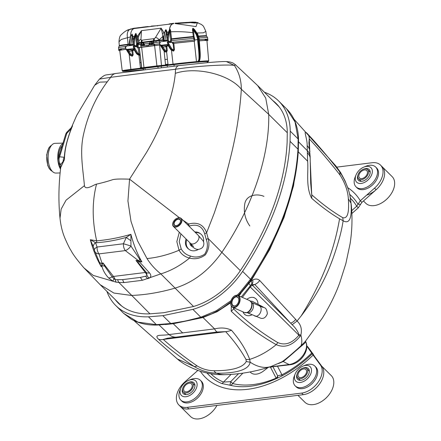 <?xml version="1.0" encoding="UTF-8"?>
<svg xmlns="http://www.w3.org/2000/svg" width="441" height="441" viewBox="0 0 441 441"><rect width="100%" height="100%" fill="white"/><g stroke="black" fill="none" stroke-linecap="round" stroke-linejoin="round"><path stroke-width="0.66" d="M62.98 143.116L55.103 143.331A14.873 7.403 88.4 0 0 49.149 150.05A14.873 7.403 88.4 0 0 49.166 165.358A14.873 7.403 88.4 0 0 55.913 173.07L60.053 172.955M62.137 145.872A13.296 6.615 88.4 0 0 59.474 150.651A13.296 6.615 88.4 0 0 58.537 157.646M60.505 169.124A14.873 7.403 -91.6 0 1 57.865 154.697A14.873 7.403 -91.6 0 1 62.815 143.645M287.295 132.763L268.712 114.351L265.73 98.106L257.649 85.548L235.538 64.821L234.397 65.439C239 72.451 241.315 80.372 241.326 89.214C240.797 98.608 239.617 109.473 237.793 121.799C236.382 131.782 233.124 147.399 230.467 157.762C227.622 169.333 224.138 182.546 220.439 194.536L214.354 212.854L206.614 232.754L208.124 238.487L221.862 252.34C208.973 270.526 193.356 282.461 175.011 288.144C160.011 292.482 145.48 294.919 131.418 295.448L113.888 293.05L100.135 284.671L121.699 306.043M116.115 73.443C113.866 73.669 112.047 74.97 110.658 77.34L107.207 81.872C95.686 97.472 87.77 115.112 83.454 134.786C79.623 151.853 82.947 169.008 84.435 185.644C85.339 191.096 94.699 184.206 96.54 184.112C101.838 182.971 107.328 181.46 113.012 179.581C117.218 178.743 124.158 179.052 129.555 179.162L127.934 200.986L130.999 221.321L137.548 240.803L147.018 258.569C157.492 257.544 168.164 254.782 179.04 250.279C181.422 254.341 184.922 256.938 189.542 258.068L190.429 256.017C195.242 257.787 199.982 257.186 204.652 254.214C207.634 249.38 208.169 244.452 206.25 239.435A9.371 4.123 -14.3 0 0 208.124 238.487C209.784 244.231 208.847 249.7 205.302 254.892C200.313 258.509 195.054 259.567 189.542 258.068C180.308 265.603 170.733 270.873 160.816 273.889L142.36 280.289L124.075 282.571L118.866 282.438L116.132 282.163L93.244 275.416L84.033 267.968L100.135 284.671M240.323 270.647L221.862 252.34C251.855 208.295 269.716 156.301 268.712 114.351L241.326 89.214C229.111 74.22 196.113 66.293 175.309 73.366L175.518 69.259C176.383 66.949 177.585 65.726 179.123 65.588M104.605 266.055A7.028 4.939 -7.2 0 1 101.766 265.51L102.962 262.88L104.605 266.055L112.124 276.871L114.054 278.877L112.813 281.077L108.613 277.951C105.019 274.153 102.736 270.008 101.766 265.51L101.243 266.706C96.601 258.68 92.963 249.683 90.311 239.717L96.662 240.83C108.006 239.849 119.412 237.688 130.894 234.336C133.568 244.512 137.245 253.713 141.925 261.943L138.97 261.359L149.527 272.913C151.324 275.14 151.219 276.876 149.212 278.122L147.603 278.729L145.519 276.215L147.134 275.768L146.456 272.621L138.044 262.401L135.949 260.405L138.672 260.813A7.028 0.965 -60.9 0 0 139.775 259.347L141.925 261.943L138.672 260.813L125.316 250.604A7.028 3.043 -46.9 0 0 130.955 246.072L139.775 259.347M96.54 184.112C92.053 201.52 92.092 220.428 96.662 240.83L96.651 242.721L95.51 242.627A7.028 3.671 152.5 0 0 93.26 246.64L90.311 239.717L95.51 242.627L97.081 247.043A7.028 2.905 167 0 0 94.44 250.157M84.435 185.644L66.062 200.181L61.15 209.095L60.009 218.212C60.726 225.351 62.319 231.916 64.777 237.903C67.616 244.424 69.695 248.63 71.012 250.516C72.974 254.385 77.302 260.196 83.999 267.946M147.018 258.569C150.579 264.264 155.182 269.368 160.816 273.883L193.516 306.484M226.404 61.564L234.397 65.439C229.915 64.309 199.034 65.582 175.524 69.254A291.942 8.396 174.1 0 0 110.663 77.34L99.462 79.093L94.71 85.196L76.745 115.294L71.448 127.46M107.207 81.872L99.649 82.147L94.71 85.196M180.92 233.862L179.233 241.712L181.207 248.917L179.04 250.279L176.824 241.602L179.311 232.269M187.37 224.557L188.632 224.022L182.993 220.219M179.41 217.727L129.555 179.162L146.384 152.663C152.062 143.088 156.748 133.954 160.436 125.261C169.052 105.019 174.013 87.72 175.309 73.366M188.632 224.022C197.535 221.713 203.527 224.623 206.609 232.754L204.69 233.824C202.259 226.222 197.077 223.653 189.128 226.106L188.632 224.022M71.8 126.958L72.544 125.784C67.203 138.728 64.513 149.99 64.469 159.565L60.726 167.492M65.582 134.604A7.028 3.412 -163 0 1 66.789 133.336L59.612 156.803L64.298 157.283C64.788 148.926 67.109 139.411 71.26 128.739L66.789 133.336A7.028 4.057 -130.9 0 1 67.699 131.346A7.028 7.028 0 0 0 65.582 134.604L58.405 158.071A7.028 3.412 17 0 1 59.612 156.803A7.028 6.053 79 0 0 60.704 164.642L60.577 168.594M71.971 126.688L71.26 128.739A7.028 1.929 -141.7 0 1 71.255 127.708L67.699 131.346M63.179 160.866A7.028 6.433 125.2 0 1 64.298 157.283L64.469 159.565L60.704 164.642A7.028 4.057 -25.5 0 1 58.78 163.148L60.544 168.842M114.048 278.877L115.294 279.693L122.67 279.616L140.348 277.417L145.519 276.215M130.795 240.604A7.028 1.279 33.2 0 1 126.324 237.379L130.894 234.336L130.955 246.072A7.028 0.298 17.3 0 0 123.419 243.763A7.028 4.167 -97.1 0 0 125.316 250.604L98.977 253.889A7.028 4.167 82.9 0 1 97.081 247.043L123.419 243.763L126.324 237.379C116.369 240.24 106.474 242.021 96.651 242.721M94.975 251.684A7.028 4.807 154.2 0 0 98.977 253.889L102.141 263.619L101.243 266.706L95.934 253.851M94.071 248.851L93.26 246.64M99.368 262.34A7.028 5.479 173.4 0 0 102.141 263.619L102.962 262.88L113.469 276.452L145.293 272.488L135.949 260.405L138.97 261.359A7.028 0.59 -55.1 0 1 138.044 262.401M108.613 277.951A7.028 3.837 -42.6 0 0 112.124 276.871A3.511 2.001 -37.7 0 1 113.469 276.452A11.714 6.946 -97.1 0 1 115.294 279.693A7.028 3.412 98.7 0 0 116.132 282.163M124.075 282.571A7.028 3.947 -90.4 0 1 122.67 279.616L140.348 277.417L142.36 280.289M149.527 272.913A7.028 4.283 -36.7 0 1 146.456 272.621A3.511 2.001 142.3 0 0 145.293 272.488A11.714 6.946 82.9 0 1 147.134 275.768A7.028 4.559 68.3 0 0 149.212 278.122M177.216 218.185A5.573 3.583 134.7 0 1 177.293 218.146A5.573 3.583 134.7 0 1 181.218 218.46A5.573 3.583 134.7 0 1 179.84 224.943A5.573 3.583 134.7 0 1 173.368 226.382A5.573 3.583 134.7 0 1 173.026 222.457A5.573 3.583 134.7 0 1 173.059 222.374M174.454 220.158A5.281 3.396 -45.3 0 0 173.087 222.297A5.281 3.396 -45.3 0 0 175.909 226.663A5.281 3.396 -45.3 0 0 181.527 220.996A5.281 3.396 -45.3 0 0 177.133 218.218A5.281 3.396 -45.3 0 0 174.454 220.158M175.044 220.627A4.112 2.64 134.7 0 1 179.278 218.901A4.112 2.64 134.7 0 1 180.286 222.236A4.112 2.64 134.7 0 1 177.133 225.412A4.112 2.64 134.7 0 1 173.864 224.629A4.112 2.64 134.7 0 1 175.044 220.627M180.248 222.314A3.82 2.453 -45.3 0 0 179.983 219.706A3.82 2.453 -45.3 0 0 175.353 220.902A3.82 2.453 -45.3 0 0 174.608 225.13A3.82 2.453 -45.3 0 0 177.216 225.379M191.967 246.442A5.606 4.741 -53.3 0 1 191.559 246.172A5.606 4.741 -53.3 0 1 189.85 242.715M198.301 249.452A9.663 8.175 -53.3 0 1 189.134 249.424A9.663 8.175 -53.3 0 1 186.797 239.689M195.451 232.567A9.663 8.175 -53.3 0 1 200.694 233.939A9.663 8.175 -53.3 0 1 203.516 241.806M191.212 245.88A5.606 4.741 -53.3 0 1 191.201 245.869L192.706 246.993A5.573 4.719 -53.3 0 1 191.025 243.884M186.096 238.994A9.663 8.175 126.7 0 0 188.379 248.862L189.134 249.424M200.694 233.939L199.944 233.377A9.663 8.175 126.7 0 0 194.872 231.994M303.612 368.968A5.154 3.313 134.7 0 1 305.922 369.619A5.154 3.313 134.7 0 1 304.648 375.611A5.154 3.313 134.7 0 1 298.667 376.939A5.154 3.313 134.7 0 1 298.86 372.314A5.154 3.313 134.7 0 1 303.612 368.968M303.943 367.893A6.444 4.14 134.7 0 1 306.831 368.704A6.444 4.14 134.7 0 1 306.589 374.486A6.444 4.14 134.7 0 1 300.646 378.665A6.444 4.14 134.7 0 1 297.758 377.854A6.444 4.14 134.7 0 1 298 372.072A6.444 4.14 134.7 0 1 303.943 367.893M189.228 383.229A5.154 3.313 134.7 0 1 191.543 383.879A5.154 3.313 134.7 0 1 190.264 389.872A5.154 3.313 134.7 0 1 184.283 391.2A5.154 3.313 134.7 0 1 184.476 386.575A5.154 3.313 134.7 0 1 189.228 383.229M189.558 382.154A6.444 4.14 134.7 0 1 192.447 382.964A6.444 4.14 134.7 0 1 192.204 388.747A6.444 4.14 134.7 0 1 186.267 392.925A6.444 4.14 134.7 0 1 183.379 392.115A6.444 4.14 134.7 0 1 183.616 386.333A6.444 4.14 134.7 0 1 189.558 382.154M364.459 169.956A5.154 3.313 134.7 0 1 366.769 170.601A5.154 3.313 134.7 0 1 365.495 176.593A5.154 3.313 134.7 0 1 359.514 177.921A5.154 3.313 134.7 0 1 359.707 173.296A5.154 3.313 134.7 0 1 364.459 169.956M364.79 168.875A6.444 4.14 134.7 0 1 367.678 169.686A6.444 4.14 134.7 0 1 367.436 175.468A6.444 4.14 134.7 0 1 361.493 179.652A6.444 4.14 134.7 0 1 358.605 178.837A6.444 4.14 134.7 0 1 358.847 173.054A6.444 4.14 134.7 0 1 364.79 168.875M180.81 400.125L181.83 401.134A13.936 8.958 -45.3 0 0 198.003 397.545A13.936 8.958 -45.3 0 0 201.454 381.338L200.435 380.324A13.936 8.958 134.7 0 1 199.911 392.837A13.936 8.958 134.7 0 1 187.056 401.878A13.936 8.958 134.7 0 1 180.81 400.125A13.936 8.958 134.7 0 1 179.945 390.318L180.777 388.273A10.193 6.549 -45.3 0 0 185.975 396.724A10.193 6.549 -45.3 0 0 197.028 385.886A10.193 6.549 -45.3 0 0 188.583 380.396A10.193 6.549 -45.3 0 0 180.777 388.273M197.816 370.446L184.884 381.917A18.742 12.045 -45.3 0 0 178.892 404.987A18.742 12.045 -45.3 0 0 187.293 407.346L188.886 408.928A18.742 12.045 134.7 0 1 180.485 406.563A18.742 12.045 -45.3 0 0 188.886 408.928L303.27 394.667A18.742 12.045 -45.3 0 0 320.067 383.268A18.742 12.045 -45.3 0 0 322.04 366.592L314.72 356.675L313.127 355.093L306.771 346.036M178.892 404.987L190.523 416.513A18.742 12.045 -45.3 0 0 216.955 405.428M188.583 380.396L190.617 379.547A13.936 8.958 134.7 0 1 194.183 378.571A13.936 8.958 134.7 0 1 200.435 380.324M188.643 382.347A7.613 4.895 134.7 0 1 193.941 382.799A7.613 4.895 134.7 0 1 194.663 387.446A7.613 4.895 134.7 0 1 189.426 393.631A7.613 4.895 134.7 0 1 183.219 393.609A7.613 4.895 134.7 0 1 182.723 388.312M356.036 186.846L357.056 187.855A13.936 8.958 -45.3 0 0 373.229 184.266A13.936 8.958 -45.3 0 0 376.68 168.06L375.66 167.051A13.936 8.958 134.7 0 1 375.142 179.559A13.936 8.958 134.7 0 1 362.287 188.605A13.936 8.958 134.7 0 1 356.036 186.846A13.936 8.958 134.7 0 1 355.17 177.039L356.003 174.994A10.193 6.549 -45.3 0 0 361.207 183.445A10.193 6.549 -45.3 0 0 372.259 172.607A10.193 6.549 -45.3 0 0 363.808 167.122A10.193 6.549 -45.3 0 0 356.003 174.994M351.885 213.51L358.301 207.816L361.907 202.342L376.112 189.74A18.742 12.045 -45.3 0 0 382.099 166.67A18.742 12.045 134.7 0 1 382.154 182.199A18.742 12.045 134.7 0 1 366.669 195.12M363.456 200.964L365.749 203.24A18.742 12.045 -45.3 0 0 387.501 198.411A18.742 12.045 -45.3 0 0 392.137 176.62L380.506 165.094A18.742 12.045 -45.3 0 0 372.105 162.729L336.819 167.128M363.808 167.122L365.848 166.268A13.936 8.958 134.7 0 1 369.415 165.292A13.936 8.958 134.7 0 1 375.66 167.051M363.869 169.068A7.613 4.895 134.7 0 1 369.172 169.52A7.613 4.895 134.7 0 1 369.894 174.167A7.613 4.895 134.7 0 1 364.657 180.352A7.613 4.895 134.7 0 1 358.45 180.336A7.613 4.895 134.7 0 1 357.954 175.038M295.189 385.864L296.209 386.873A13.936 8.958 -45.3 0 0 312.388 383.284A13.936 8.958 -45.3 0 0 315.833 367.077L314.813 366.063A13.936 8.958 134.7 0 1 314.295 378.576A13.936 8.958 134.7 0 1 301.44 387.617A13.936 8.958 134.7 0 1 295.189 385.864A13.936 8.958 134.7 0 1 294.329 376.057L295.161 374.012A10.193 6.549 -45.3 0 0 300.36 382.463A10.193 6.549 -45.3 0 0 311.412 371.625A10.193 6.549 -45.3 0 0 302.961 366.135A10.193 6.549 -45.3 0 0 295.161 374.012M321.257 365.688A18.742 12.045 134.7 0 1 320.557 382.507A18.742 12.045 134.7 0 1 303.27 394.667L301.677 393.085A18.742 12.045 -45.3 0 0 318.474 381.685A18.742 12.045 -45.3 0 0 320.447 365.016L313.127 355.093A94.87 60.985 134.7 0 1 200.341 371.289M297.923 395.334L304.907 402.253A18.742 12.045 -45.3 0 0 326.654 397.424A18.742 12.045 -45.3 0 0 331.29 375.633L321.682 366.107M302.961 366.135L305.001 365.286A13.936 8.958 134.7 0 1 308.568 364.31A13.936 8.958 134.7 0 1 314.813 366.063M303.022 368.086A7.613 4.895 134.7 0 1 308.325 368.538A7.613 4.895 134.7 0 1 309.047 373.185A7.613 4.895 134.7 0 1 303.81 379.37A7.613 4.895 134.7 0 1 297.603 379.348A7.613 4.895 134.7 0 1 297.107 374.051M140.828 45.07L140.899 44.304L141.77 43.273L141.07 44.629L142.917 44.398L143.579 43.047L143.716 44.177L144.323 43.874L144.642 45.555L140.899 45.991M141.021 45.985L153.997 44.42M138.121 46.57L138.077 44.75A1.874 1.874 -141.3 0 1 138.661 43.224L138.661 43.224A0.584 0.584 38.7 0 0 138.843 42.744L154.135 40.765L154.361 38.593L142.112 40.17L141.892 42.264L141.522 42.33A0.584 0.347 82.9 0 1 141.434 42.794L141.081 42.838A0.584 0.347 82.9 0 0 141.17 42.38L141.407 40.208L140.944 39.436L141.489 30.633L137.581 35.947L137.344 39.894L138.474 39.712L138.584 36.515A2.811 0.557 13.8 0 0 137.581 35.947L135.867 36.14L136.616 43.152L136.374 46.118M121.512 49.381A22.838 0.656 -5.9 0 1 118.679 49.353A22.838 0.656 -5.9 0 1 125.332 48.201A22.838 0.656 -5.9 0 0 118.679 49.359L118.535 47.656A22.811 0.656 174.1 0 1 125.674 46.437M154.245 44.376L148.143 45.136M199.078 37.937A23.748 0.684 174.1 0 1 207.568 37.584L207.772 39.277A23.775 0.684 -5.9 0 0 199.282 39.629A23.775 0.684 -5.9 0 1 207.772 39.277A23.775 0.684 -5.9 0 1 205.004 39.888M199.045 38.13L199.211 39.409M194.608 29.779L193.197 28.334L192.756 28.367A0.584 0.331 -95.5 0 0 192.915 28.56L196.807 34.15L198.081 38.196L198.202 39.481L197.568 39.552L199.023 39.409L199.784 50.136C200.005 59.199 199.42 63.162 198.02 62.032L196.929 62.203M171.334 42.457L171.422 39.288A0.584 0.314 83.1 0 0 171.499 38.83L170.75 31.829C177.635 31.449 185.022 31.741 192.91 32.7L193.279 36.537L194.04 36.454L194.828 39.982L197.568 39.552L198.659 50.241C199.547 62.22 198.428 60.406 197.408 61.624L196.51 61.762L196.697 62.225A21.874 0.628 174.1 0 0 173.451 64.673L131.28 69.932A20.936 0.601 174.1 0 0 126.947 71.227L128.061 71.155A20.936 0.601 174.1 0 0 143.375 69.816L128.039 71.155A0.584 0.474 86.3 0 1 128.011 71.155M194.828 39.982L194.068 40.07A23.775 0.684 -5.9 0 0 172.425 42.325M149.245 44.023L149.328 43.251L150.194 42.22L149.493 43.576L151.346 43.345L152.002 41.994L152.746 42.827L153.066 44.502L159.372 43.802L154.582 44.315L154.73 45.478L148.578 46.277L147.118 46.426L147.002 45.258M153.066 44.502L149.317 44.943M144.642 45.555L149.323 44.971M179.107 23.312L180.11 23.301M178.147 23.07L175.496 23.125M175.193 23.147L178.01 23.053L178.136 23.417M179.079 23.009L179.112 23.367L178.186 23.379M181.091 22.888L178.125 22.96L181.069 22.882L181.13 23.241L180.16 23.246M182.122 22.822L179.052 22.899L182.122 22.822L182.161 23.169L181.124 23.186M183.153 22.756L183.186 23.108L182.155 23.125M186.251 22.91L185.286 22.926M185.27 22.976L184.261 22.987M184.233 22.689L180.975 22.778L184.233 22.689L184.266 23.042L183.18 23.053M185.749 22.568L182.745 22.662L186.218 22.557L185.749 22.568L185.788 22.921M180.595 22.8L183.136 22.756L180.595 22.8M184.162 22.612L189.553 22.342L184.801 22.535L184.84 22.882M186.857 22.419L187.381 22.375L186.857 22.419L187.381 22.375L186.857 22.419L187.381 22.375L187.414 22.723M186.786 22.767L186.747 22.414M196.002 22.623L195.964 22.265L195.12 22.138L192.403 22.204L195.054 22.215M192.127 22.53L192.199 22.16L194.867 22.232L192.756 22.078L188.765 22.293L188.737 22.656L188.704 22.309M190.385 22.177L195.12 22.138M188.709 22.309L188.715 22.662M190.203 22.541L190.17 22.188L190.628 22.16L191.069 22.497M194.288 22.226L192.882 22.188L194.288 22.226M192.458 22.304L197.667 22.629L190.027 22.243L190.093 22.601L190.159 22.254L192.458 22.304M195.275 22.689L195.176 23.103L190.192 22.601M197.254 22.596L196.736 22.441M189.553 22.342L189.586 22.695L187.216 22.8M187.182 22.502L187.221 22.855L186.256 22.86M178.186 23.423L174.95 23.511L196.025 26.587L197.259 22.954L195.286 22.827M169.316 24.266L169.278 23.919L173.743 23.279M156.279 25.793L151.324 26.074L151.362 26.405M136.71 27.992L134.885 28.125A44.861 36.107 86.3 0 0 134.753 28.141L134.792 28.472M138.248 27.766L136.699 27.899L136.738 28.23M143.534 27.099L141.77 27.265L141.804 27.596M138.281 28.037L138.248 27.717L141.781 27.359M156.412 25.776L160.254 25.297M149.075 26.625L151.357 26.361M145.271 26.89L143.529 27.044L143.562 27.375M146.991 26.675L145.26 26.829L145.298 27.16M149.422 26.647L147.426 26.559L147.018 26.945M173.434 23.654A8.197 4.862 82.9 0 0 173.357 23.66L173.511 23.643A8.197 4.862 83.2 0 1 173.671 23.627L173.511 23.643A8.197 4.862 83.2 0 0 169.625 29.398L168.6 31.851M192.756 28.367L192.436 30.109L192.91 32.7L193.671 32.612L194.04 36.454A0.584 0.424 141.6 0 1 193.423 36.978L194.068 40.07M196.912 32.992L203.345 32.838L205.875 31.41L203.422 26.157L201.476 24.509L198.053 22.971M197.7 22.998L198.02 22.651L198.053 23.026L197.259 22.954M170.48 41.884L170.717 38.902L169.967 31.906L170.75 31.829L170.689 31.035C170.375 29.497 170.022 28.952 169.625 29.398L166.946 39.966L167.315 39.861L168.578 32.165C167.674 35.214 167.337 38.119 167.569 40.881L167.569 40.925M192.436 30.109L193.191 29.845L193.671 32.612M193.197 28.334A0.584 0.347 -95.6 0 0 193.367 28.516L192.915 28.56L193.191 29.845L196.284 34.541L197.447 38.268L197.568 39.552L194.564 40.026A23.775 0.684 -5.9 0 0 173.164 42.242L168.082 42.59L168.583 43.637A0.584 0.424 123.1 0 1 168.027 44.221L167.497 44.469L168.302 44.53L171.158 49.342L173.241 50.5L173.726 49.866L173.098 43.438L172.536 43.477L172.425 42.308M194.382 29.558L197.469 34.089L198.858 38.13L199.023 39.409L198.202 39.481L199.293 50.18C200.087 57.666 199.613 61.619 197.866 62.043L196.697 62.225M194.553 29.79A0.469 0.309 145.2 0 0 194.531 29.564L193.367 28.516M170.689 31.035L169.901 31.057L169.355 32.436L168.39 40.897M161.792 45.186L167.486 44.475L162.161 45.164L162.139 46.581M164.791 46.823L162.679 47.055L162.294 45.897L165.204 45.539L166.444 46.586L168.23 45.66M166.803 44.651L166.836 45.996L165.204 45.539L165.171 44.789M161.919 46.492L161.687 45.252L162.161 45.164M162.668 47.055A0.584 0.48 88.3 0 1 162.63 47.055L162.646 47.055A0.584 0.469 88 0 1 162.635 47.055A0.584 0.469 88 0 0 162.679 47.055L166.433 46.586A0.584 0.458 87.8 0 0 166.836 45.996M166.444 46.586A0.584 0.469 88 0 0 166.863 45.991L166.698 46.575L165.369 46.74M164.647 46.834L163.043 47.038M163.153 40.605A1.874 0.496 -95.2 0 0 163.032 40.296L159.207 40.66L159.096 40.219L163.159 39.833M141.098 44.425L140.795 44.315A1.874 1.114 -97.1 0 1 141.081 42.838L139.543 43.042A0.584 0.496 81.4 0 0 139.692 42.573L138.821 42.463A3.864 3.059 52.7 0 1 140.944 39.436M140.999 45.958L140.938 45.142A0.584 0.347 82.9 0 1 141.07 44.629A0.584 0.419 -136.1 0 0 140.806 45.158M143.689 45.644L143.601 44.833A0.584 0.424 43.2 0 0 142.917 44.398A0.584 0.347 82.9 0 0 142.785 44.91L144.538 44.607M143.716 44.177L143.827 45.632M159.907 42.038L159.548 42.071A1.874 0.507 -95.4 0 0 159.207 40.66L141.434 42.794A1.874 1.114 -97.1 0 0 141.131 43.907L141.77 43.273L143.579 43.047L144.323 43.874L149.521 43.378M140.894 44.69L140.795 44.315L137.223 44.993A1.874 1.119 -96.9 0 1 137.52 43.516L137.079 45.01L136.263 45.092M137.421 46.614L134.345 45.158A0.584 0.441 -64.7 0 1 134.566 45.621L136.76 46.658L134.009 46.834L134.566 45.621A0.584 0.474 -93.7 0 0 134.064 45.103A0.584 0.584 0 0 1 134.323 45.147L135.282 36.686L135.8 35.357L135.867 36.14M133.965 45.114L126.396 46.057L125.52 47.876L126.308 49.425L133.419 48.719L131.098 49.039L131.131 49.783L133.039 50.235L132.625 50.825L128.855 51.294L132.372 50.831A0.584 0.469 -92 0 0 132.791 50.241L132.73 48.896M128.066 50.831L128.221 50.147L128.574 51.305A0.584 0.469 -92 0 0 128.607 51.299L132.361 50.831L131.131 49.783L128.221 50.147L128.088 49.414L131.098 49.039M128.088 49.414L127.614 49.497L127.84 50.721L128.557 51.305A0.584 0.48 -91.7 0 0 128.596 51.299M133.496 45.169L133.496 45.131C133.265 42.369 133.601 39.464 134.505 36.41L133.017 45.23M129.814 45.632L129.516 44.574L130.575 36.901C129.593 39.96 129.18 42.876 129.334 45.649L129.334 45.693M137.338 43.538A0.584 0.391 32.4 0 1 136.616 43.152L137.427 43.075A0.584 0.347 -97.1 0 1 137.338 43.538M132.835 44.552L132.735 44.866M130.867 36.03L132.03 34.084L133.028 36.515L134.224 36.366M134.527 36.101L135.503 33.67C135.971 33.24 136.346 33.792 136.622 35.33L137.427 43.075L137.344 39.894M138.584 36.515L141.489 30.633L161.169 28.18L162.398 33.549L162.613 36.702L159.069 39.938A3.87 2.855 -124.3 0 0 155.419 37.628L161.169 28.18L164.284 33.158M167.415 35.186L167.078 32.044L166.152 29.85C165.667 29.508 165.259 30.159 164.928 31.796M131.92 34.398A0.584 0.386 -58.2 0 0 132.146 34.133L132.057 34.144A0.584 0.386 -65.5 0 1 131.881 34.365L132.901 43.014M133.006 36.289L132.19 36.355L130.828 44.574L129.516 44.574M132.25 45.313L131.556 45.401L130.828 44.574L132.647 44.458L132.962 43.609M132.917 44.806L132.868 44.216L133.243 44.111M135.282 36.686A0.584 0.309 -161.3 0 0 134.505 36.41L135.525 33.907L135.8 35.357L136.622 35.33M132.868 44.216L135.503 33.67M131.881 34.365L130.575 36.901A0.584 0.298 20 0 0 130.338 37.038L131.881 34.365M129.081 44.563L128 44.701A0.584 0.347 82.9 0 0 128.094 44.238L127.46 37.43A8.197 4.79 75.1 0 1 130.216 29.343L130.216 29.343C127.559 29.586 124.472 31.487 120.955 35.043C119.875 35.881 119.219 38.141 118.976 41.823L121.209 39.486L130.657 36.807M130.542 29.26L130.514 29.012A44.861 36.107 86.3 0 1 130.911 28.902L132.465 28.803M132.465 28.83L132.438 28.538A44.861 36.107 86.3 0 1 132.928 28.439L133.64 28.389M127.907 30.082L130.53 29.167M133.667 28.659L133.629 28.307A44.861 36.107 86.3 0 1 134.042 28.241L134.759 28.196M135.194 28.422L135.161 28.092M137.228 28.163L137.195 27.838M132.956 28.737L132.928 28.439M134.075 28.593L134.042 28.241M169.576 29.426L168.578 32.165A0.584 0.309 -161.3 0 1 169.355 32.436M169.967 31.906L169.901 31.057C169.978 29.751 169.89 29.282 169.631 29.641M171.499 38.83L170.717 38.902A0.584 0.391 32.5 0 0 171.422 39.288A23.009 0.661 174.1 0 1 193.423 36.978L193.279 36.537A22.778 0.656 -5.9 0 0 171.499 38.83M167.089 40.985L167.315 39.861M163.407 41.443L163.407 41.399C163.253 38.626 163.666 35.715 164.647 32.651L163.589 40.329L163.887 41.382M167.078 32.044L166.263 32.105L165.954 30.115L164.41 32.794A0.584 0.298 20 0 1 164.647 32.651L165.954 30.115A0.584 0.386 -65.6 0 0 166.152 29.85M166.974 38.769L166.263 32.105L164.901 40.324L163.589 40.329M153.909 44.398L153.749 42.7A1.874 1.108 -97.1 0 1 154.047 41.222L154.041 41.222A0.584 0.347 82.9 0 0 154.135 40.765L159.096 40.219L159.069 39.938L156.108 40.528L156.097 40.98A1.874 0.469 -96.3 0 0 156.059 42.43L153.755 42.7A1.874 1.114 -97 0 1 154.041 41.222M153.749 42.7L153.402 42.744A1.874 1.114 -97.1 0 1 153.694 41.267A0.584 0.347 82.9 0 0 153.782 40.804L153.407 40.826L153.622 38.731M142.112 40.17L141.407 40.208M138.116 46.531L137.972 44.872A1.874 1.874 -140.3 0 1 138.38 43.538L138.397 43.516M162.398 33.549A2.811 0.777 155.2 0 0 164.063 32.645L164.487 32.59M163.153 40.285L162.613 36.702L163.446 36.625M166.808 40.622L167.034 39.359M166.907 40.307L164.901 40.324L165.629 41.151A0.937 0.557 82.9 0 0 165.607 41.156A0.937 0.557 82.9 0 0 165.518 41.178M132.372 50.831L132.361 50.831A0.584 0.458 -92.2 0 0 132.763 50.241M149.427 44.905L149.361 44.094A0.584 0.347 82.9 0 1 149.493 43.576A0.584 0.419 -136.1 0 0 149.29 43.676L150.194 42.22L152.002 41.994L152.139 43.124L153.402 42.744M152.139 43.124L152.151 43.637L152.966 43.554M151.296 44.673L151.213 43.863A0.584 0.347 82.9 0 1 151.346 43.345A0.584 0.424 43.2 0 1 152.024 43.78L152.25 44.585M149.24 44.128L149.124 44.128A0.584 0.584 0 0 1 149.29 43.676A0.584 0.419 -136.1 0 0 149.234 44.106M142.278 27.535L142.245 27.204M140.266 27.789L140.232 27.458M147.459 26.89L147.426 26.559M145.739 27.105L145.706 26.774M144.025 27.32L143.987 26.989M136.76 46.658L138.22 46.448L138.364 47.611L147.118 46.426M154.091 44.409L154.582 44.315L154.091 44.409M142.151 68.146L141.947 68.763L139.505 68.917L144.554 68.057L173.638 64.662A21.554 0.617 -5.9 0 1 196.013 62.297A21.554 0.617 -5.9 0 1 207.849 61.63A21.554 0.617 -5.9 0 1 207.276 61.834M119.776 50.61A22.822 0.656 -5.9 0 1 118.822 50.517A22.822 0.656 -5.9 0 1 125.972 49.298M138.083 54.32L138.97 55.346L140.481 68.184L130.878 69.38A21.526 0.617 174.1 0 0 122.212 70.775L119.754 50.423A21.885 0.628 -5.9 0 1 126.01 49.331M199.365 40.798A23.759 0.684 -5.9 0 1 207.871 40.445A23.759 0.684 -5.9 0 1 206.956 40.732M199.365 40.831A22.822 0.656 -5.9 0 1 206.939 40.539L208.692 60.968A22.463 0.645 174.1 0 0 199.051 61.431M172.536 43.477L173.274 43.405A23.759 0.684 -5.9 0 1 194.69 41.189L194.249 41.261A22.822 0.656 -5.9 0 0 173.837 43.372L173.098 43.438M138.7 54.8A0.584 0.342 96.1 0 0 138.689 54.8A0.584 0.342 96.1 0 1 138.97 55.346L139.968 54.987L139.962 53.995L138.915 54.111L138.154 47.744L137.25 47.804L138.364 47.611M138.154 47.744L159.929 44.949M159.846 44.932L154.223 45.572M130.966 55.208L132.035 56.233L133.188 54.927L132.372 55.009L131.964 50.908M163.942 50.869L164.89 51.878L165.893 52.005L166.626 51.9L167.26 50.682L166.444 50.759L166.036 46.663M194.249 41.261L196.51 61.762M194.69 41.189L194.564 40.026M172.144 50.07L173.23 51.101A22.684 0.65 -5.9 0 1 173.594 51.057L174.465 49.794L173.837 43.372M165 59.529L167.409 59.27L167.966 64.154L165.485 64.425L164.135 51.41L164.405 51.211M164.89 51.878L165.088 51.443M148.578 46.277L148.474 45.109M139.185 55.34A0.584 0.391 82.6 0 0 138.733 54.794L139.08 54.618L138.915 54.111L137.785 53.157L134.009 46.834L133.193 46.917L134.036 45.103L126.358 46.062C125.668 46.233 125.31 46.851 125.283 47.909L126.335 49.657A0.584 0.281 -32 0 0 126.6 49.734L127.118 49.668L126.843 49.359M132.383 56.189A0.584 0.347 82.9 0 0 131.975 55.638L132.372 55.009L130.674 54.039L129.031 51.277M131.583 55.687L129.974 54.475L127.118 49.668A0.584 0.292 149.3 0 0 127.631 49.436M133.43 48.714L133.711 48.846A0.584 0.281 148 0 1 133.447 48.769A0.584 0.281 148 0 1 133.43 48.714L133.954 48.471L133.193 46.917M139.968 54.987A0.584 0.48 17.7 0 0 139.08 54.618A0.584 0.474 86.3 0 1 138.816 54.772L137.085 53.587L133.954 48.471A0.584 0.424 123.1 0 0 134.511 47.882M139.858 62.705L140.988 62.523L140.012 54.419A0.584 0.292 -5.9 0 0 139.61 54.199A0.584 0.292 -5.9 0 0 138.987 54.337M139.56 55.29A0.584 0.469 81.9 0 0 139.031 54.756L138.441 54.816A0.584 0.474 -93.7 0 0 138.468 54.811L136.71 53.637L137.085 53.587A0.584 0.292 149.3 0 0 137.785 53.157M129.356 54.204A0.584 0.281 -32 0 0 129.329 54.447A0.584 0.281 -32 0 0 129.593 54.524L131.699 55.654A0.584 0.474 86.3 0 0 132.113 55.026M166.13 51.371L166.18 50.781A0.584 0.474 86.3 0 1 165.772 51.41L166.13 51.371A0.584 0.342 69.8 0 1 166.626 51.9L167.409 59.27M166.4 51.95A0.584 0.298 83.1 0 0 166.042 51.393L165.425 51.454L163.666 50.274L159.587 43.626L160.463 41.812L168.038 40.864M165.893 52.005L165.132 51.371M163.429 49.96A0.584 0.281 -32 0 0 163.402 50.197L160.403 45.406A0.584 0.281 -32 0 0 160.673 45.484L161.191 45.417A0.584 0.292 -30.7 0 0 161.704 45.191L160.91 45.109L164.046 50.23L165.425 51.454A0.584 0.474 -93.7 0 1 165.403 51.454C165 51.603 164.328 51.184 163.402 50.197A0.584 0.281 -32 0 0 163.666 50.274L164.046 50.23A0.584 0.292 149.3 0 0 164.741 49.794L166.18 50.781M161.704 45.191L167.486 44.475M170.832 42.413L168.633 41.371A0.584 0.474 -93.7 0 0 168.109 40.859L167.266 42.667L168.302 44.53A0.584 0.292 149.3 0 0 169.002 44.1L171.858 48.907L173.296 49.894L174.465 49.794M168.109 40.859L160.463 41.812M173.594 51.057A0.584 0.298 83.1 0 0 173.241 50.5A23.274 0.667 -5.9 0 0 172.866 50.544L170.777 49.386L167.784 44.596A0.584 0.281 -32 0 1 167.519 44.524A0.584 0.281 -32 0 1 167.497 44.469M173.23 51.101A0.584 0.303 83.1 0 0 172.866 50.544L172.514 50.566A0.584 0.474 -93.7 0 0 172.536 50.566L172.889 50.522A0.584 0.474 86.3 0 0 173.296 49.894M173.274 43.405L173.164 42.242M167.266 42.667L168.082 42.59L168.633 41.371A0.584 0.441 -64.7 0 0 168.291 40.881M143.391 69.937L143.215 68.239M167.348 66.993L167.189 65.455M314.72 356.675L312.228 353.798A90.747 58.333 134.7 0 1 281.733 376.041L278.354 377.705M314.262 355.898L311.859 352.938A88.437 56.845 134.7 0 1 281.942 374.806A3.748 1.273 -117.6 0 1 281.733 376.041M313.452 354.514L308.149 347.332A15.226 9.785 -45.3 0 0 307.509 346.593L306.76 345.849M268.183 367.425L263.663 370.914A12.883 8.28 134.7 0 1 250.703 372.529L250.102 371.939M187.293 407.346L301.677 393.085M277.383 365.997L281.942 374.806L277.637 375.793A3.748 3.363 -142 0 1 277.152 378.273M238.537 373.709L230.72 381.641L223.493 382.088A3.748 2.773 -67.7 0 1 221.757 383.516A90.747 58.333 134.7 0 1 207.033 373.053M242.903 373.147L232.661 383.543L230.72 381.641L229.91 385.197L221.757 383.516M358.301 207.816L356.708 206.234L360.314 200.765L374.519 188.164A18.742 12.045 -45.3 0 0 380.506 165.094M351.747 210.638L356.708 206.234A88.437 56.845 134.7 0 0 350.352 198.147M360.611 204.31L357.965 204.2A90.747 58.333 134.7 0 0 349.559 194.294M361.907 202.342L360.314 200.765A94.87 60.985 134.7 0 0 347.69 187.64M250.642 301.231A5.623 4.223 -62.5 0 1 252.814 301.55A5.623 4.223 -62.5 0 1 253.272 301.842M251.965 314.791A9.663 7.26 -62.5 0 1 245.758 315.111A9.663 7.26 -62.5 0 1 242.947 311.842M246.855 299.362A9.663 7.26 -62.5 0 1 254.678 297.962A9.663 7.26 -62.5 0 1 258.051 304.323M250.251 281.049A1.874 0.391 -145.5 0 0 250.62 281.529L251.359 280.884A7.028 3.175 52.9 0 1 251.116 284.858M272.731 100.498A82.28 52.887 134.7 0 1 276.182 103.486A82.28 52.887 134.7 0 1 287.289 132.394L287.119 142.443C286.137 162.883 281.634 184.112 273.602 206.134C265.576 228.025 254.501 249.507 240.367 270.581A62.368 40.092 134.7 0 1 193.301 306.55L163.749 312.719L149.631 313.865A82.28 52.887 134.7 0 1 118.243 303.05A82.28 52.887 134.7 0 1 115.222 299.626M264.407 92.252A85.797 55.147 134.7 0 1 278.657 100.995A85.797 55.147 134.7 0 1 290.239 131.131L290.062 141.329C287.598 184.134 271.783 227.49 242.616 271.386A65.885 42.347 134.7 0 1 192.893 309.384L162.85 315.657L148.501 316.825A85.797 55.147 134.7 0 1 115.768 305.547A85.797 55.147 134.7 0 1 106.904 291.38M242.616 271.386L250.521 279.23A2.343 0.513 -146.1 0 1 250.973 279.991A2.343 0.513 -146.1 0 0 250.521 279.23C279.715 235.24 295.531 191.885 297.973 149.168L298.144 138.97A2.343 1.516 -0.8 0 1 298.524 139.78A2.343 1.516 179.2 0 0 298.144 138.97L295.051 121.981L286.567 108.833C290.222 112.466 293.05 116.749 295.062 121.699C297.333 127.443 298.485 133.469 298.524 139.78L298.348 150.017A2.343 1.461 -177.3 0 0 297.973 149.168L290.062 141.329M235.687 296.6L239.838 292.499L250.521 279.23M271.342 367.094A4.686 2.778 -97.1 0 1 270.267 366.884L289.07 364.542A15.97 10.264 -45.3 0 0 302.813 355.639A15.97 10.264 -45.3 0 0 305.74 341.753C305.894 342.122 304.246 343.721 300.812 346.549C295.652 350.893 285.895 359.602 283.205 361.526L289.07 364.542A4.686 2.778 -97.1 0 0 290.145 364.751L269.049 367.155M269.633 366.967L270.085 366.824M177.117 358.781L177.31 358.941C182.458 363.511 189.994 367.585 199.927 371.157C208.703 373.847 217.165 375.015 225.312 374.674L225.312 374.674A60.318 36.873 88.3 0 1 216.382 373.163A17.568 7.602 -88.4 0 1 213.962 370.732C228.014 370.82 242.517 368.742 246.254 361.438A17.568 15.358 14.2 0 0 250.146 362.171C248.889 370.738 232.71 373.56 216.382 373.163C208.268 372.899 200.864 370.677 194.156 366.504A17.568 8.236 -55.9 0 0 197.166 365.936C202.369 369.034 207.965 370.633 213.962 370.732M281.375 362.1L282.174 361.648C285.443 359.663 295.575 350.722 300.955 345.805L305.431 341.301M309.891 151.572A17.568 12.591 175.9 0 0 307.162 145.558C307.377 137.746 302.096 127.884 307.934 134.235C318.562 145.651 329.168 158.203 339.746 171.885C346.455 182.072 350.209 192.508 351.003 203.202C351.813 214.006 350.915 225.208 343.148 220.781L342.756 217.672C348.974 219.304 348.947 207.931 348.351 198.841C347.861 190.964 345.099 183.043 340.061 175.094C329.857 162.007 319.587 149.929 309.251 138.86L308.909 142.779M299.037 334.669L300.872 335.033L300.029 336.444C292.433 345.551 284.5 348.285 276.237 344.647A7.028 4.636 -60.3 0 0 277.742 342.558C285.079 345.761 292.135 343.302 298.893 335.199L299.037 334.669C297.537 330.811 295.244 327.492 292.146 324.73L290.63 323.148A7.028 4.724 -40.9 0 0 295.668 319.389L297.074 321.031C300.889 324.609 302.157 329.273 300.872 335.033C302.085 339.476 302.113 343.07 300.955 345.805L300.812 346.549M300.029 336.444A7.028 1.031 37.2 0 0 298.893 335.199L250.279 287.008A3.511 2.26 134.7 0 1 252.478 285.327L290.63 323.148L254.771 284.473L251.1 284.869L241.299 296.925M293.899 119.092L335.888 165.965L339.746 171.885L340.061 175.094M310.095 157.498A17.568 11.053 178.2 0 0 310.139 156.439L310.69 183.18L311.715 194.768A17.568 12.276 131.1 0 1 311.633 198.257C305.569 186.449 308.568 171.874 307.636 161.202L307.162 145.558M308.921 143L310.139 156.456A17.568 11.053 178.2 0 0 307.432 150.828L298.392 141.655M233.576 307.735L233.548 308.865C247.109 321.891 261.844 333.126 277.742 342.558M282.174 361.648A1.758 1.56 -121.5 0 1 283.205 361.526L278.425 363.577M209.42 332.961L167.486 338.225L163.253 339.432A17.568 10.457 131.3 0 1 158.534 339.261C153.132 333.914 162.305 335.838 169.052 334.57L214.574 328.892C220.974 327.365 226.591 327.812 231.437 330.226C239.849 339.912 245.935 349.63 249.7 359.376L250.146 362.171A60.318 32.568 71.8 0 0 271.017 366.521L271.017 366.521C256.023 371.46 240.786 374.177 225.312 374.674M231.305 306.015L231.2 311.181C244.887 324.289 259.898 335.441 276.237 344.647C267.814 351.532 258.972 356.438 249.7 359.376A17.568 14.013 154.2 0 1 245.973 359.443C240.885 350.165 234.116 340.899 225.66 331.649L217.319 332.001L209.111 332.999M292.146 324.73L297.074 321.031L301.115 315.988C312.57 301.236 321.77 285.707 328.71 269.401C332.503 260.223 334.091 255.521 337.172 245.846C340.684 234.017 341.753 229.237 343.148 220.781L339.553 218.797C330.463 213.411 321.158 206.564 311.633 198.257M301.115 315.988C321.274 283.833 334.085 251.436 339.553 218.797M351.35 205.44L351.003 203.202L348.351 198.841M251.293 284.743A3.511 1.571 -110.5 0 1 252.478 285.327L254.771 284.473A7.028 4.542 -44.7 0 0 259.672 280.465L295.668 319.389M298.006 155.524L293.502 185.953L284.021 217.485L269.76 249.446L251.183 280.708L252.754 279.996A7.028 3.837 63.7 0 1 251.364 284.704M252.754 279.996C255.389 278.602 257.693 278.762 259.672 280.465M310.199 158.495A17.568 10.832 178.4 0 0 307.493 152.961M307.934 134.235A17.568 10.479 137.2 0 1 309.251 138.86L309.72 149.499M250.819 280.222A1.874 0.413 33.9 0 0 251.183 280.708L238.658 295.768M250.223 285.779A7.028 1.301 -143.2 0 0 249.011 283.695A1.874 0.331 -143.8 0 1 248.674 283.15M238.879 295.861L240.825 293.568L240.367 293.083M231.2 311.181A7.028 4.537 -46.7 0 0 233.548 308.865L234.204 308.011M231.437 330.226A17.568 12.061 138.6 0 1 225.66 331.649L163.253 339.432C173.489 348.544 184.796 357.375 197.166 365.936M230.676 302.813L217.104 311.726L203.009 317.52L214.574 328.892A17.568 5.083 85.4 0 0 217.319 332.001M159.036 324.89L169.052 334.57A17.568 12.188 83.5 0 0 176.538 337.095M134.003 320.629L177.321 358.952L194.156 366.504C181.047 357.739 169.173 348.66 158.534 339.261M148.501 316.825L156.412 324.664A2.343 1.477 87.9 0 0 157.25 325.034C147.382 325.353 138.695 323.391 131.186 319.135L123.667 313.375L137.972 322.145L156.412 324.664A2.343 1.477 87.9 0 0 157.25 325.034L171.648 323.865L201.73 317.586A2.343 1.174 73.8 0 0 201.735 317.581A2.343 1.174 73.8 0 0 201.735 317.581L211.923 313.76L216.785 311.324L221.95 308.292L230.759 301.975M192.893 309.384L200.804 317.222A2.343 1.174 73.8 0 0 201.724 317.586A2.343 1.174 73.8 0 1 200.804 317.222L216.261 310.756L231.062 300.657M263.927 196.372C257.048 193.34 246.315 194.911 244.799 203.748C243.454 211.967 245.124 219.364 249.815 225.952M233.019 305.883A5.038 3.319 113.7 0 1 233.658 297.769A5.038 3.319 113.7 0 1 238.813 300.288A5.038 3.319 113.7 0 1 236.867 304.725A5.038 3.319 113.7 0 1 233.019 305.883M232.517 306.942A6.207 4.09 -66.3 0 0 238.366 304.058A6.207 4.09 -66.3 0 0 238.802 296.556A6.207 4.09 -66.3 0 0 233.085 297.162A6.207 4.09 -66.3 0 0 230.687 302.631A6.207 4.09 -66.3 0 0 232.517 306.942M233.14 297.107A6.499 4.283 113.7 0 1 233.19 297.052A6.499 4.283 113.7 0 1 237.986 295.47A6.499 4.283 113.7 0 1 239.303 303.143A6.499 4.283 113.7 0 1 232.765 307.377A6.499 4.283 113.7 0 1 232.594 307.294A6.499 4.283 113.7 0 1 230.682 302.78A6.499 4.283 113.7 0 1 230.687 302.702M238.807 300.365A4.746 3.126 -66.3 0 0 237.28 297.08A4.746 3.126 -66.3 0 0 232.556 300.073A4.746 3.126 -66.3 0 0 233.35 305.712A4.746 3.126 -66.3 0 0 233.471 305.767A4.746 3.126 -66.3 0 0 236.922 304.67M51.503 145.365A13.296 6.615 88.4 0 0 46.763 158.44A13.296 6.615 88.4 0 0 52.209 171.235M149.984 313.854L118.866 282.438A7.028 3.737 93.6 0 1 117.73 279.754M181.201 248.917C183.313 252.572 186.389 254.942 190.429 256.017M206.25 239.435L204.69 233.818M173.368 226.382L190.413 243.278A5.573 3.583 -45.3 0 0 197.171 241.536A5.573 3.583 -45.3 0 0 198.263 235.356L203.092 240.874C204.304 243.052 204.084 245.29 202.425 247.583C197.37 251.442 194.316 248.101 192.706 246.993M198.648 36.085A22.778 0.656 -5.9 0 1 206.405 35.782L206.664 36.184A23.009 0.661 174.1 0 0 198.786 36.526M193.191 29.845L193.197 29.861A0.469 0.314 146.6 0 1 193.726 29.464L194.261 29.464A0.469 0.309 145.2 0 1 194.531 29.564L197.739 34.189A0.469 0.309 145.2 0 0 197.469 34.089L196.807 34.15A0.469 0.314 146.6 0 0 196.284 34.541M170.369 40.842L171.152 40.765A23.748 0.684 174.1 0 1 193.908 38.373L194.663 38.29M168.104 45.462L167.111 45.985L167.084 44.64M163.153 40.649A1.874 0.507 -95.4 0 0 163.016 40.296M159.587 42.419L159.548 42.071L156.059 42.43M140.795 44.315L140.789 44.315A1.874 1.114 -97.2 0 1 141.081 42.838M140.817 45.18L142.785 44.91L142.873 45.721M139.069 44.547A1.874 1.593 -98.6 0 1 139.543 43.042L138.661 43.218A0.584 0.584 38.7 0 0 138.744 42.871L138.474 39.712L138.744 42.871L137.614 43.053A0.584 0.347 82.9 0 1 137.52 43.516A1.874 1.114 -97.1 0 0 137.223 44.993L137.239 46.526M137.972 44.872A1.874 1.874 -141.3 0 1 138.38 43.543L138.717 43.163M137.36 46.586L137.223 44.993M127.703 45.897A1.874 1.114 -97.1 0 1 128 44.701A22.072 0.634 174.1 0 0 119.131 46.107L119.302 45.655A21.841 0.628 -5.9 0 1 128.094 44.238L129.086 44.117M133.011 48.89L133.039 50.235L134.031 49.706M132.289 45.313A0.937 0.557 82.9 0 0 132.267 45.313L132.741 44.855L133.039 45.186L134.312 45.087M129.334 45.649L129.792 45.588A0.937 0.38 148.7 0 1 130.927 45.054M133.342 39.436L133.028 36.515L132.212 36.592M166.285 32.347L168.297 32.116M134.681 28.489A8.197 4.862 82.9 0 0 134.511 28.505L173.357 23.66A8.197 4.862 82.9 0 0 169.498 29.475L169.548 29.707M130.216 29.343L134.511 28.505A8.197 4.862 82.9 0 0 130.619 36.322M131.556 45.401A0.937 0.557 82.9 0 0 131.534 45.401L132.267 45.313A0.937 0.557 82.9 0 0 132.179 45.335M130.42 37.292A0.584 0.298 20 0 1 130.338 37.038L129.097 45.721M197.766 34.415A0.469 0.309 145.2 0 0 197.739 34.189L199.1 38.113L197.447 38.268M168.385 40.842L167.111 40.936L166.946 39.966M165 40.804A0.937 0.38 148.7 0 0 163.865 41.344L163.407 41.399M164.493 33.042A0.584 0.298 20 0 1 164.41 32.794L163.17 41.471M153.407 40.826L141.892 42.264M138.562 43.35L137.52 43.516M155.419 37.628L154.361 38.593M166.99 40.555L166.34 41.063A0.937 0.557 82.9 0 0 166.251 41.09M166.362 41.063A0.937 0.557 82.9 0 0 166.34 41.063L165.59 41.156M165.629 41.151L166.323 41.068M152.112 44.591L152.024 43.78L151.213 43.863L149.124 44.128L149.19 44.938M138.805 27.97L138.772 27.64M208.692 60.968L208.378 61.558L207.281 61.872A21.874 0.628 174.1 0 0 196.851 62.214M198.086 62.021A0.469 0.413 -98.9 0 1 198.02 62.032L197.866 62.043A0.469 0.413 -98.9 0 1 197.408 61.624M143.253 68.625A20.936 0.601 174.1 0 0 141.947 68.763M128.061 71.155A0.584 0.474 86.3 0 1 128.039 71.155L126.925 71.227A0.584 0.474 86.3 0 1 126.903 71.227M133.188 54.927L132.78 50.809M129.141 54.155L130.878 69.38A0.584 0.347 -97.1 0 0 131.28 69.932M140.988 62.523L141.578 67.407L140.414 67.589M141.578 67.407L141.649 67.997L140.481 68.184A0.584 0.347 -97.1 0 0 140.888 68.735M142.289 68.509A0.584 0.584 -141.3 0 1 141.649 67.997L141.754 67.87A0.584 0.584 -141.3 0 0 142.393 68.383M126.947 71.227A0.584 0.474 86.3 0 1 126.925 71.227L122.609 71.277L122.212 70.775M144.361 68.068A0.584 0.347 -97.1 0 1 143.959 67.517L141.754 67.87L139.295 47.512M141.638 47.143L143.959 67.517L156.913 65.902L154.598 45.528M165.485 64.425L165.54 65.02L156.913 65.902A0.584 0.347 -97.1 0 0 157.321 66.453M161.516 65.996L159.598 44.982M167.966 64.154L168.032 64.75L165.54 65.02L165.447 65.621M168.44 65.301A0.584 0.347 -97.1 0 1 168.032 64.75L173.043 64.121A0.584 0.347 -97.1 0 0 173.451 64.673M196.499 61.646A22.463 0.645 174.1 0 0 173.043 64.121L171.472 50.296M199.971 50.131L198.659 50.241M167.26 50.682L166.852 46.559M140.955 46.013L141.087 47.176M138.303 47.683L138.16 46.52M137.25 47.804L137.112 46.636M139.962 53.995L139.202 47.628M132.035 56.233A0.584 0.347 82.9 0 0 131.627 55.682L131.352 55.698A0.584 0.474 -93.7 0 1 131.33 55.704C130.927 55.853 130.26 55.434 129.329 54.447L126.335 49.657M126.076 49.375A0.584 0.419 -57.5 0 0 126.308 49.425L129.593 54.524L129.974 54.475A0.584 0.292 149.3 0 0 130.674 54.039M136.473 53.317A0.584 0.281 -32 0 0 136.44 53.559A0.584 0.281 -32 0 0 136.71 53.637L133.711 48.846L134.229 48.78A0.584 0.292 149.3 0 0 134.929 48.345M138.402 54.816A0.584 0.474 -93.7 0 0 138.441 54.816C138.039 54.965 137.371 54.546 136.44 53.559L133.403 48.697M131.286 55.704A0.584 0.474 -93.7 0 0 131.33 55.704L131.605 55.687M163.104 47.027L164.741 49.794M160.91 45.109L160.381 45.175A0.584 0.419 -57.5 0 1 160.149 45.131M168.583 43.637L169.002 44.1M171.858 48.907A0.584 0.292 149.3 0 1 171.158 49.342L170.777 49.386A0.584 0.281 -32 0 1 170.513 49.315L167.47 44.453M172.47 50.566A0.584 0.474 -93.7 0 0 172.514 50.566C172.111 50.715 171.444 50.296 170.513 49.315A0.584 0.281 -32 0 1 170.54 49.072M143.546 69.921L143.375 68.217M145.117 69.722L144.94 68.008M158.076 68.123L157.895 66.393M161.412 67.716L161.241 66.034M174.145 66.178L173.986 64.618M308.149 347.332L306.765 345.959M322.04 366.592L320.447 365.016M273.018 366.89L277.637 375.793A3.748 2.811 -27.4 0 1 276.138 378.124A3.748 1.527 -113.2 0 1 276.083 378.764M231.078 374.392L223.493 382.088A88.437 56.845 134.7 0 1 210.892 373.764M278.447 377.661C262.627 385.098 248.266 387.959 235.367 386.25A88.944 57.176 134.7 0 1 229.91 385.197A3.748 2.685 -75.8 0 0 232.661 383.543A85.62 55.037 134.7 0 0 276.138 378.124L270.46 367.171M376.112 189.74L374.519 188.164M249.744 286.418A3.511 0.529 -142.6 0 0 250.279 287.008L242.341 297.383M290.239 131.131L298.144 138.97M162.85 315.657L170.761 323.496L185.54 321.031L200.804 317.222M156.412 324.664L170.761 323.496A2.343 1.389 82.9 0 0 171.648 323.865M310.293 162.531L311.715 194.768C322.338 204.172 332.685 211.807 342.756 217.672M246.254 361.438L245.973 359.443M202.706 317.294A1.874 0.937 -106.2 0 1 203.009 317.52L173.252 323.733L182.739 332.994M173.252 323.733L165.358 324.532M307.636 161.202L298.221 151.77M239.838 292.499L240.417 293.105L250.4 280.834A2.343 0.485 34.5 0 0 249.942 280.079M248.327 282.356A2.343 0.413 36.2 0 1 248.801 283.083M258.972 305.685A5.573 4.189 -62.5 0 1 261.039 305.889A5.573 4.189 -62.5 0 1 261.226 305.977L252.307 301.341M263.117 307.41L259.363 305.856A5.573 3.677 113.7 0 1 259.506 305.927A5.573 3.677 113.7 0 1 260.438 312.548A5.573 3.677 113.7 0 1 254.881 316.07A5.573 3.677 113.7 0 1 254.738 315.999M259.363 305.856L251.695 302.493A5.573 3.677 113.7 0 1 252.82 309.075A5.573 3.677 113.7 0 1 247.219 312.708L246.96 312.641M244.275 312.421A6.499 4.283 -66.3 0 0 244.446 312.498A6.499 4.283 -66.3 0 0 250.923 308.397A6.499 4.283 -66.3 0 0 249.838 300.674A6.499 4.283 -66.3 0 0 249.667 300.597L237.986 295.47M245.654 312.746A6.345 4.184 -66.3 0 0 247.169 312.597A6.345 4.184 -66.3 0 0 251.579 302.532A6.345 4.184 -66.3 0 0 250.664 301.319M51.553 145.31L50.346 146.092L48.692 148.154L46.68 154.863L47.722 165.403L49.243 168.594L51.024 170.584L52.258 171.284M257.649 85.548L279.203 106.915M60.726 167.47C58.603 184.95 58.361 201.868 60.009 218.212M58.405 158.071A7.028 7.028 0 0 0 58.78 163.148M72.004 126.639L71.255 127.708M99.462 79.093C106.579 73.597 102.918 75.78 115.79 73.476L178.941 65.604L207.16 62.694C216.724 61.828 223.129 61.448 226.371 61.553L229.948 61.983C233.057 63.002 232.457 62.512 235.538 64.821M95.962 253.922L94.964 251.657A7.028 7.028 0 0 1 94.44 250.179L94.027 248.713M181.218 218.46L198.263 235.356M193.5 246.547L190.413 243.278M309.35 371.201L306.831 368.704M300.282 380.351L297.758 377.854M194.966 385.462L192.447 382.964M185.898 394.612L183.379 392.115M370.197 172.188L367.678 169.686M361.129 181.339L358.605 178.837M180.165 23.296L180.132 22.943M178.974 23.307L178.936 22.96M181.323 23.125L181.29 22.778M185.292 22.976L185.253 22.623M180.341 23.197L180.303 22.849M186.223 22.557L186.262 22.91M169.344 24.31L169.305 23.963M178.186 23.395L178.147 23.048M185.17 22.866L185.137 22.519M189.575 22.579L190.06 22.546M186.852 22.921L186.819 22.574M186.019 22.993L185.981 22.645M189.421 22.64L189.382 22.293M190.705 22.508L190.672 22.16M191.967 22.43L191.929 22.078M193.82 22.425L193.786 22.072M205.875 31.41L206.405 35.782M161.913 46.476L162.63 47.055M165.21 46.763L166.819 46.564M140.767 45.991L140.701 45.175A0.584 0.584 0 0 1 140.861 44.723L141.236 44.194M134.158 49.905L132.747 50.814M118.976 41.823L119.302 45.655M119.131 46.107L118.535 47.656M127.873 29.982L127.907 30.335M207.568 37.584L206.664 36.184M195.269 22.634L195.308 22.993M187.397 22.392L187.431 22.745M186.78 22.408L186.819 22.756M182.756 22.75L182.795 23.097M138.242 27.722L138.281 28.07M157.448 25.584L157.487 25.931M199.266 39.403L200.027 50.125C200.528 56.426 200.175 60.23 198.957 61.542L196.89 62.209M153.997 44.409L154.141 45.572M127.719 49.431L133.419 48.719M118.822 50.517L118.679 49.359M207.871 40.445L207.772 39.277M160.43 41.812L159.355 43.665L160.403 45.406M171.499 42.369L168.418 40.908A0.584 0.584 0 0 0 168.137 40.853L168.071 40.859M207.364 62.672L207.248 61.553M244.694 314.554L245.758 315.111M253.608 297.41L254.678 297.962M278.657 100.995L286.562 108.833M115.768 305.547L123.678 313.386M351.328 205.225C352.513 218.201 352.094 231.067 350.06 243.84L345.86 263.586L339.873 282.4C335.871 293.667 330.033 305.563 322.354 318.082L305.194 341.588L305.663 340.948L305.745 341.764C310.122 350.639 300.255 363.676 290.145 364.751M335.888 165.965L340.645 172.591L345.094 180.937L347.894 188.263M349.989 196.256L351.334 205.247M281.457 362.055L271.017 366.521M238.052 295.498L240.417 293.105M298.348 150.017C295.944 192.662 280.151 235.99 250.973 279.996L250.4 280.834M247.219 312.708L261.055 318.336C263.823 318.843 265.923 317.311 267.351 313.744C266.987 310.089 265.962 308.061 264.28 307.658L261.226 305.977M247.169 312.597L244.446 312.498L232.765 307.377M251.579 302.532L249.667 300.597"/></g></svg>

